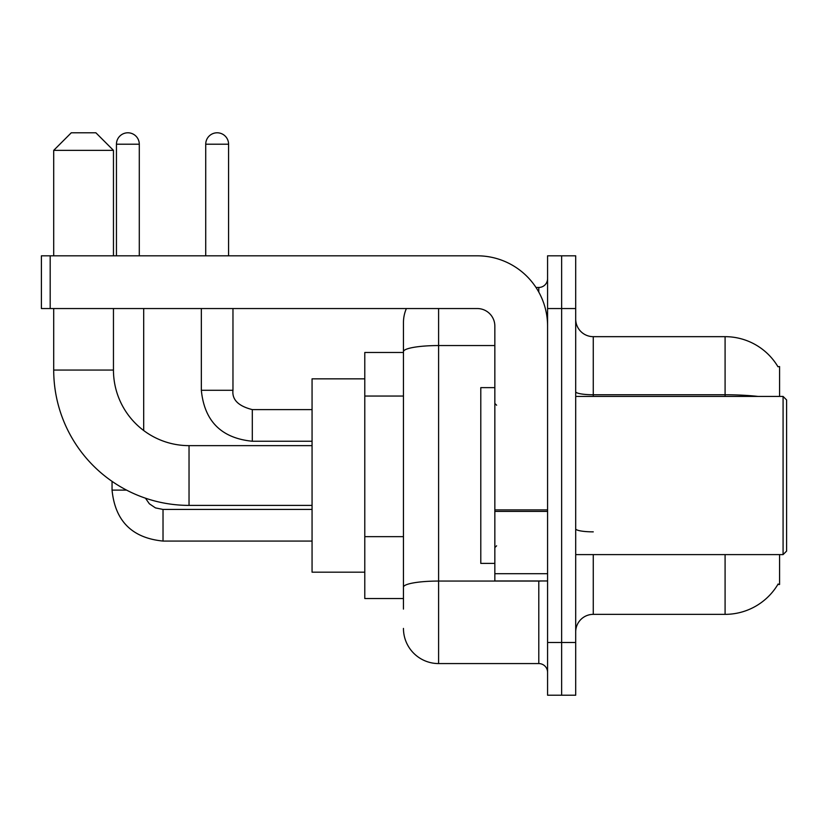 <?xml version="1.0" encoding="UTF-8"?>
<svg xmlns="http://www.w3.org/2000/svg" width="828" height="828" viewBox="0 0 828 828"><rect width="100%" height="100%" fill="white"/><g stroke="black" fill="none" stroke-linecap="round" stroke-linejoin="round"><path stroke-width="1.24" d="M779.572 396.426L779.572 366.545L777.968 366.763A61.51 61.51 0 0 0 725.09 336.665A61.51 61.51 0 0 1 777.844 366.545A61.51 61.51 0 0 0 725.09 336.665L593.272 336.665A17.574 17.574 0 0 1 575.698 319.09A17.574 17.574 0 0 0 593.272 336.665L593.272 396.426M779.572 554.605L779.572 584.485L777.844 584.485L778.154 583.957A61.51 61.51 0 0 1 725.09 614.355L593.272 614.355A17.574 17.574 0 0 0 575.698 631.94M403.453 609.087L403.453 351.652L403.453 352.49L364.786 352.49L364.786 598.54L403.453 598.54M561.632 642.476L561.632 695.21L575.698 695.21L575.698 642.476L561.632 642.476L561.632 695.21L547.577 695.21L547.577 642.476L561.632 642.476L561.632 308.544L561.632 642.476M547.577 642.476L547.577 255.821L561.632 255.821L561.632 308.544L561.632 255.821L575.698 255.821L575.698 642.476M438.602 308.544L438.602 663.57L538.79 663.57L538.79 580.966M535.985 287.461L538.79 287.461A8.787 8.787 0 0 0 547.577 278.674M403.453 385.506L403.453 322.609A35.149 35.149 0 0 1 406.393 308.544M403.453 593.272L403.453 547.205M494.844 345.555L438.602 345.555A35.149 6.106 180 0 0 403.453 351.652L403.453 322.609M547.577 672.357A8.787 8.787 0 0 0 538.79 663.57M438.602 663.57A35.149 35.149 0 0 1 403.453 628.421M312.063 505.39L189.032 505.39A135.326 135.326 0 0 1 53.706 370.064L53.706 308.544M189.032 505.39L189.032 445.64A75.576 75.576 0 0 1 113.457 370.064L113.457 308.544M71.28 132.791L95.882 132.791L113.457 150.365L53.706 150.365L71.28 132.791M113.457 255.821L113.457 150.365M53.706 255.821L53.706 150.365M364.786 378.851L312.063 378.851L312.063 572.179L364.786 572.179M116.448 255.821L116.448 144.217A11.426 11.426 0 0 1 127.874 132.791A11.426 11.426 0 0 1 139.29 144.217L139.29 255.821M143.689 430.519L143.689 308.544M126.549 490.104L112.049 490.104L112.049 481.368M205.727 255.821L205.727 144.217A11.426 11.426 0 0 1 217.153 132.791A11.426 11.426 0 0 1 228.58 144.217L228.58 255.821M201.339 308.544L201.339 390.278L232.968 390.278L232.968 308.544M547.577 580.966L494.844 580.966L494.844 509.893L547.577 509.893M547.577 326.118A70.297 70.297 0 0 0 477.27 255.821L50.187 255.821L50.187 308.544L477.27 308.544A17.574 17.574 0 0 1 494.844 326.118L494.844 509.893M50.187 308.544L41.4 308.544L41.4 255.821L50.187 255.821M783.081 396.426L786.6 399.945L786.6 551.086L783.081 554.605L783.081 396.426L575.698 396.426M494.844 387.639L480.789 387.639L480.789 563.392L494.844 563.392M403.453 396.053L364.786 396.053M403.453 536.658L364.786 536.658M593.272 554.605L593.272 614.355M725.09 614.355L725.09 554.605M777.968 366.763A61.51 61.51 0 0 0 725.09 336.665L725.09 394.759L593.272 394.759A17.574 3.053 0 0 1 575.698 391.706M758.044 396.426A61.51 10.681 180 0 0 725.09 394.759L725.09 396.426M575.698 308.544L547.577 308.544M593.272 531.855A17.574 3.053 -0 0 1 575.698 528.802M541.843 580.966A8.787 1.521 0 0 1 538.79 581.059L438.602 581.059A35.149 6.106 180 0 0 403.453 587.166M538.79 292.087L538.79 287.461M53.706 370.064L113.457 370.064M312.063 541.067L163.023 541.067C132.097 538.014 115.113 521.029 112.049 490.104C115.113 521.029 132.097 538.014 163.023 541.067C132.097 538.014 115.113 521.029 112.049 490.104C115.113 521.029 132.097 538.014 163.023 541.067L163.023 509.468M116.448 144.217L139.29 144.217M312.063 441.241L252.302 441.241C221.386 438.188 204.392 421.193 201.339 390.278C204.392 421.193 221.386 438.188 252.302 441.241C221.386 438.188 204.392 421.193 201.339 390.278C204.392 421.193 221.386 438.188 252.302 441.241L252.302 409.632M205.727 144.217L228.58 144.217M547.577 511.425L494.844 511.425M494.844 573.7L547.577 573.7M312.063 445.64L189.032 445.64M145.459 498.187L149.351 503.776L155.478 507.906L163.023 509.437L155.478 507.906L149.351 503.776L145.459 498.187L149.351 503.776L155.478 507.906L163.023 509.437L155.478 507.906L149.351 503.776L145.459 498.187L149.351 503.776L155.478 507.906L163.023 509.437L312.063 509.437M112.049 490.104C115.113 521.029 132.097 538.014 163.023 541.067M232.968 390.278C231.912 399.645 238.35 406.093 252.302 409.601C238.35 406.093 231.912 399.645 232.968 390.278C231.912 399.645 238.35 406.093 252.302 409.601C238.35 406.093 231.912 399.645 232.968 390.278C231.912 399.645 238.35 406.093 252.302 409.601L312.063 409.601M201.339 390.278C204.392 421.193 221.386 438.188 252.302 441.241M575.698 554.605L783.081 554.605M496.603 405.213L494.844 403.453M496.603 545.818L494.844 547.577"/></g></svg>
